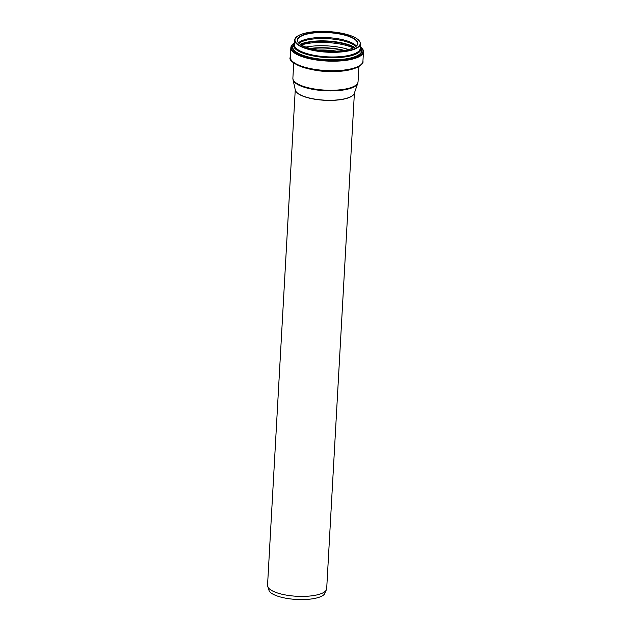 <?xml version="1.0" encoding="UTF-8"?>
<svg xmlns="http://www.w3.org/2000/svg" width="631" height="631" viewBox="0 0 631 631"><rect width="100%" height="100%" fill="white"/><g stroke="black" fill="none" stroke-linecap="round" stroke-linejoin="round"><path stroke-width="0.95" d="M324.366 594.244A28.411 8.834 -176.8 0 1 296.42 599.45A28.411 8.834 -176.8 0 1 269.224 591.16L267.536 585.418A29.618 9.205 -176.8 0 0 296.594 596.263A29.618 9.205 -176.8 0 0 326.684 588.731L324.366 594.244M354.283 93.388A29.633 9.213 -176.8 0 1 324.334 100.132A29.633 9.213 -176.8 0 1 295.324 90.091L293.005 79.727A32.544 10.112 -176.8 0 0 324.862 90.746A32.544 10.112 -176.8 0 0 357.738 83.347L354.283 93.388M295.284 89.894A29.618 9.205 3.2 0 0 324.326 100.258A29.618 9.205 3.2 0 0 354.346 93.199M317.724 50.101A29.744 9.244 -176.8 0 1 336.481 51.15M310.87 48.697A31.211 9.702 -176.8 0 1 343.445 50.519M309.987 48.461A32.007 9.946 -176.8 0 1 344.352 50.385M305.79 47.112A33.475 10.404 -176.8 0 1 348.675 49.51M301.31 44.998A33.475 10.404 -176.8 0 1 353.36 47.909M304.899 43.058L300.451 44.438A32.536 10.112 -176.8 0 1 304.899 43.058A32.536 10.112 -176.8 0 1 350.008 45.582A32.536 10.112 -176.8 0 1 354.291 47.443M300.206 44.265A31.755 9.867 -176.8 0 1 354.535 47.301M299.007 43.239A30.32 9.426 -176.8 0 1 299.993 42.585A30.32 9.426 -176.8 0 1 329.019 38.736A30.32 9.426 -176.8 0 1 355.845 46.418M298.589 42.798A30.043 9.339 -176.8 0 1 300.301 41.52A30.043 9.339 -176.8 0 1 330.179 37.789A30.043 9.339 -176.8 0 1 356.31 46.024M300.585 36.511A30.043 9.339 -176.8 0 1 334.548 33.206A30.043 9.339 -176.8 0 1 357.588 43.626C357.477 45.503 355.482 47.167 351.593 48.626C347.389 50.109 341.955 50.969 335.29 51.198C316.857 52.081 296.389 45.803 297.587 40.274A30.043 9.339 -176.8 0 1 300.585 36.511M300.356 36.212A30.312 9.426 -176.8 0 1 352.65 37.663A30.312 9.426 -176.8 0 1 329.8 51.221A30.312 9.426 -176.8 0 1 300.356 36.212M298.234 35.786A32.67 10.159 -176.8 0 1 354.598 37.347A32.67 10.159 -176.8 0 1 329.966 51.963A32.67 10.159 -176.8 0 1 298.234 35.786M360.475 43.791A32.938 10.238 -176.8 0 1 327.016 52.176A32.938 10.238 -176.8 0 1 294.701 40.116L294.44 44.746A32.938 10.238 -176.8 0 0 326.755 56.806A32.938 10.238 -176.8 0 0 360.214 48.421L360.475 43.791C359.725 38.594 351.917 34.808 337.033 32.426C328.435 31.227 320.162 31.061 312.211 31.936C305.972 32.67 301.263 33.964 298.084 35.809C295.955 37.063 294.827 38.499 294.701 40.116M360.269 47.53A33.143 10.301 -176.8 0 1 326.74 57.113A33.143 10.301 -176.8 0 1 294.488 43.855M360.309 46.71A33.609 10.443 -176.8 0 1 326.724 57.366A33.609 10.443 -176.8 0 1 294.535 43.034M360.317 46.599A33.79 10.506 -176.8 0 1 360.869 47.727A33.79 10.506 -176.8 0 1 326.716 57.587A33.79 10.506 -176.8 0 1 293.872 43.981A33.79 10.506 -176.8 0 1 294.543 42.924L293.076 45.732A34.492 10.719 -176.8 0 0 326.598 59.629A34.492 10.719 -176.8 0 0 361.46 49.557L360.317 46.584M361.177 48.69A34.713 10.79 -176.8 0 1 326.582 59.858A34.713 10.79 -176.8 0 1 293.454 44.904M360.388 46.694A35.896 11.161 -176.8 0 1 326.558 60.363A35.896 11.161 -176.8 0 1 294.464 43.011M360.325 46.536L363.117 49.841L363.464 51.758A36.369 11.303 -176.8 0 1 326.519 61.018A36.369 11.303 -176.8 0 1 290.844 47.696L290.307 57.232A36.369 11.303 -176.8 0 0 325.99 70.546A36.369 11.303 -176.8 0 0 362.928 61.294C364.395 64.701 353.415 71.398 335.582 71.413C310.87 73.054 286.529 62.39 290.307 57.232M360.546 65.017A35.391 11.003 -176.8 0 1 325.951 71.256A35.391 11.003 -176.8 0 1 292.263 61.199M358.897 66.57L358.045 81.817A32.631 10.143 -176.8 0 1 324.894 90.123A32.631 10.143 -176.8 0 1 292.879 78.173L293.005 79.727M295.253 89.752L267.536 585.418M354.393 93.057L326.684 588.731M350.008 45.582L354.283 47.443M294.677 42.782C292.287 44.178 291.009 45.818 290.844 47.696M363.464 51.758L362.928 61.294M293.73 62.926L292.879 78.173M358.045 81.817L357.738 83.347"/></g></svg>
